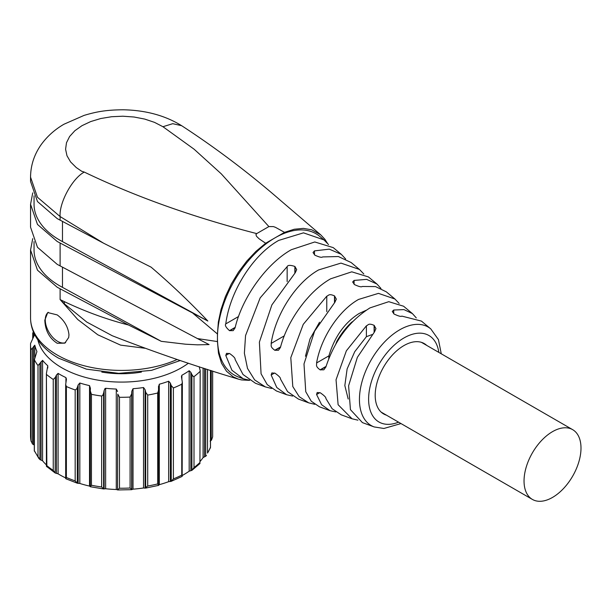 <?xml version="1.0" encoding="UTF-8"?>
<svg xmlns="http://www.w3.org/2000/svg" width="611" height="611" viewBox="0 0 611 611"><rect width="100%" height="100%" fill="white"/><g stroke="black" fill="none" stroke-linecap="round" stroke-linejoin="round"><path stroke-width="0.92" d="M141.424 372.076A70.044 40.441 180 0 1 101.793 372.076M144.868 348.247L120.566 345.116L97.783 334.782L77.765 319.522L60.107 299.573L64.254 301.59C85.632 311.732 107.032 319.53 128.463 324.983L161.281 341.335L62.475 287.353A87.556 50.553 180 0 1 59.695 285.818A87.556 50.553 180 0 1 34.056 250.067L34.056 241.635M32.734 238.634L30.55 250.067L37.485 270.192L57.22 287.246L128.463 324.983M68.967 334.813C68.142 326.832 64.224 320.195 57.22 314.909L47.742 312.557L44.809 320.172C45.26 330.582 49.399 338.288 57.22 343.283L64.827 343.13L68.692 337.509L68.967 334.813M112.218 335.722L86.785 322.073L64.415 303.873L60.107 299.573L60.107 288.843M48.292 312.29A17.513 10.112 -120 0 0 45.267 319.912A17.513 10.112 -120 0 0 52.431 337.012A17.513 10.112 -120 0 0 65.629 342.595M327.404 243.224L324.861 239.268L320.729 234.845L311.74 229.797L303.392 228.384L294.273 229.247L284.535 232.356L275.508 227.345L273.407 226.589L268.886 226.582L221.258 173.829L194.107 149.214L162.954 126.721L154.53 122.376L144.769 119.092L134.069 117.014L122.864 116.212L111.607 116.724L100.754 118.526L90.749 121.551L81.996 125.667L74.855 130.723L69.608 136.497L66.484 142.76L65.583 149.26L66.973 155.729L70.571 161.907L76.245 167.544L81.721 171.286L84.287 172.081C135.367 196.62 192.847 217.126 256.719 233.601L255.925 234.632L256.559 236.335L259.148 238.84L265.663 243.254L255.986 251.327L246.829 261.027L238.519 272.032L231.271 284.054L225.39 296.633L221.022 309.464L218.356 321.997L217.447 333.98L217.447 341.564L218.471 353.227L221.541 363.285L226.521 371.259L233.303 376.903L238.435 379.148L241.536 379.927L249.678 380.37M217.447 341.564L197.429 338.57L209.084 344.581L197.46 344.833L185.568 344.207L161.281 341.335M62.475 287.353L62.475 267.213M32.734 192.877L30.55 204.318L30.55 227.193L37.485 247.31L57.22 264.364L197.429 338.57M362.407 422.606L374.184 426.936A56.884 32.841 -60 0 1 361.781 382.539A56.884 32.841 -60 0 1 399.663 329.841A56.884 32.841 -60 0 1 430.786 328.901L421.414 321.088L401.839 316.108C401.083 316.819 398.517 316.131 394.126 314.062L392.277 311.488L393.721 310.029L403.97 309.609L412.394 313.573L403.565 306.218L388.772 301.681L369.976 307.891C349.194 321.08 334.5 340.77 325.892 366.967L323.822 369.823L320.103 369.838C314.925 366.02 317.033 364.927 316.574 362.965C320.996 337.616 338.899 310.434 358.55 299.443L378.469 293.364L394.935 299.023L386.297 291.829L375.498 286.574L362.216 286.483C361.445 287.262 358.878 286.628 354.502 284.596L352.654 281.992L354.097 280.426L366.631 279.372L376.872 283.97L368.41 276.92L351.783 271.826L330.643 278.807C308.899 290.989 287.361 320.355 280.457 347.445L278.479 350.248L274.79 350.248C269.657 346.521 271.62 345.368 271.154 343.435C275.485 314.413 295.968 282.565 318.637 269.925L340.976 263.104L359.451 269.451L351.18 262.562L338.387 256.536L322.593 256.933C321.806 257.758 319.232 257.17 314.879 255.169L313.031 252.534L314.474 250.884L329.283 249.151L341.35 254.375L333.255 247.631L314.787 241.971L291.31 249.716C266.617 263.54 242.231 297.32 235.075 327.893L233.165 330.658L229.507 330.635C225.955 327.519 224.718 325.273 225.78 323.883C229.988 291.218 253.046 254.703 278.715 240.406L303.484 232.852L323.96 239.886L319.805 236.419A81.607 47.116 120 0 0 275.149 237.771A81.607 47.116 -60 0 0 217.447 337.715A81.607 47.116 120 0 0 238.603 377.063L243.224 378.767M30.55 204.318L37.485 224.436L57.22 241.49L207.847 321.027L62.475 241.597A87.556 50.553 180 0 1 59.695 240.062A87.556 50.553 180 0 1 34.056 204.318L34.056 195.879M217.447 333.98L193.023 313.359M265.663 243.254L284.535 232.356M323.96 239.886L328.535 244.568M359.451 269.451L363.835 274.011M394.935 299.023L399.128 303.453M341.35 254.375L345.635 258.965M376.872 283.97L380.959 288.423M412.394 313.573L416.274 317.896M249.464 380.225L243.224 378.759L231.936 370.266L225.78 355.434L226.521 353.341L229.744 353.616C233.639 356.404 235.418 358.344 235.075 359.436L243.025 374.512L255.482 383.273L265.357 386.908L254.65 379.912L247.493 368.395L244.385 353.242L245.553 335.561L260.156 297.901L287.147 266.656C287.812 265.021 290.378 264.953 294.861 266.457L296.709 269.627L295.266 272.705L271.88 304.904L259.385 342.129L261.073 373.779L267.244 384.64L276.516 391.009L286.62 394.729L276.775 387.504L271.154 374.986L271.834 372.931L275.026 373.222C278.975 376.025 280.785 377.942 280.457 378.988L287.582 391.643L298.382 399.052L308.708 402.855L299.191 396.669L292.791 386.534L290.798 357.656L303.239 324.365L326.77 296.198C328.703 295.632 328.603 293.303 334.484 295.884L336.333 299.092L334.889 302.262L314.612 331.116L303.995 363.957L305.752 391.712L311.259 401.221L319.461 406.804L330.016 410.691L321.63 404.734L316.574 394.515L317.17 392.514L320.332 392.82C324.334 395.615 326.182 397.517 325.892 398.517L332.155 408.759L341.289 414.838L352.058 418.795L338.112 404.719L336.042 379.782L346.368 350.806L366.394 325.808C368.357 325.212 368.097 322.776 374.108 325.342L375.956 328.596L374.512 331.888L357.359 357.351L348.606 385.793L350.439 409.645L362.407 422.598M292.631 396.088L286.62 394.729M335.806 411.944L330.016 410.691M314.749 404.322L308.708 402.855M357.909 420.162L352.058 418.795M271.597 388.474L265.357 386.908M84.287 172.081C72.327 178.32 59.03 202.776 60.107 216.554L103.542 243.178L151.093 267.144C170.713 283.886 189.631 301.849 207.847 321.027M62.475 221.465L62.475 241.597M30.55 177.251L30.55 181.436L37.485 201.561L57.22 218.616L103.542 243.178M60.107 220.212L60.107 216.554L37.485 197.277L30.55 177.152C30.657 165.421 34.193 154.591 41.151 144.67C47.207 136.337 54.822 129.517 63.987 124.224L84.043 115.41C95.4 112.027 105.176 109.858 123.437 109.789C145.83 110.255 165.237 115.563 181.65 125.698L181.65 125.698C215.981 148.068 248.937 172.982 280.525 200.439L320.737 234.861M268.886 226.582L256.719 233.601M328.733 358.642L328.917 355.839C334.614 336.707 344.696 322.577 359.169 313.451L366.126 310.289M305.454 356.251L310.006 338.96L319.507 322.234M348.194 399.029L344.833 385.564L347.124 368.922L354.716 351.73L366.394 336.684L372.099 334.584M336.814 342.275L336.814 341.404L335.874 343.871M336.814 341.404A48.33 27.907 -60 0 1 351.676 322.249L351.676 322.639M352.784 321.493L351.676 322.249M426.73 345.406A40.624 23.455 120 0 0 424.24 343.565A40.624 23.455 120 0 0 403.932 345.582A40.624 23.455 120 0 0 377.392 381.379A40.624 23.455 120 0 0 383.616 413.937A40.624 23.455 120 0 0 386.45 415.167M552.52 497.423A40.273 23.256 120 0 0 578.831 461.931A40.273 23.256 120 0 0 572.652 429.655A40.273 23.256 120 0 0 552.52 431.649A40.273 23.256 120 0 0 526.208 467.148A40.273 23.256 120 0 0 532.38 499.416A40.273 23.256 120 0 0 552.52 497.423M212.643 371.022L212.666 435.658A91.062 52.569 180 0 1 212.643 436.888L211.49 440.134L210.108 441.119M210.436 447.733L210.459 447.176A91.062 52.569 180 0 1 207.526 453.072L210.451 447.703M205.693 368.807L205.693 456.249L206.472 455.493M205.693 456.249L203.081 457.563A87.556 50.553 180 0 1 200.187 461.343M200.187 370.594L199.942 462.466L200.187 370.594L199.232 366.73M199.942 371.534A91.062 52.569 180 0 1 194 376.613L194 467.545A91.062 52.569 180 0 0 199.942 462.466L199.652 463.726M194 467.545L191.9 470.363L189.181 471.196A87.556 50.553 180 0 1 182.353 475.45M200.018 463.489L191.9 470.363L191.9 374.596L193.213 376.475L194 376.613M191.9 374.596L190.831 372.328L189.181 370.74A87.556 50.553 180 0 1 181.872 375.261L181.436 376.628L182.353 382.41L181.757 384.197L181.757 475.129L182.147 476.404L171.103 481.384M182.353 382.41L182.162 476.389M181.757 384.197A91.062 52.569 180 0 1 173.394 387.97L171.225 385.556L170.354 383.12L168.667 381.218L168.667 481.674L171.225 481.331L173.394 478.902A91.062 52.569 180 0 0 181.757 475.129M170.354 383.12L170.354 481.499L171.225 481.331L171.225 385.556M168.667 481.674A87.556 50.553 180 0 1 159.295 484.668L158.516 485.287L157.691 483.927A91.062 52.569 180 0 1 152.75 485.058A91.062 52.569 180 0 1 147.709 486.028L145.105 488.105L145.693 488.067L145.693 392.3L147.709 395.088L147.709 486.028M168.667 381.218A87.556 50.553 180 0 1 159.295 384.22L158.516 386.908L158.723 485.333M143.539 487.983L145.105 488.105L145.105 389.726L143.539 387.527A87.556 50.553 180 0 1 133.03 388.711L131.823 391.216L131.655 393.874L131.655 489.64L133.03 489.159A87.556 50.553 180 0 0 143.539 487.983L143.539 387.527M131.655 393.874L130.09 397.066L130.09 488.006L131.823 489.594L131.823 391.216M119.473 488.22L117.564 489.877L117.801 394.148L119.473 397.28L119.473 488.22A91.062 52.569 180 0 0 130.09 488.006M117.801 394.148L117.564 489.877L116.273 489.503A87.556 50.553 180 0 1 105.642 488.747L103.61 488.915L104.13 488.93L104.13 390.551L103.61 393.148L103.61 488.915L101.655 486.952A91.062 52.569 180 0 1 91.451 485.264L90.275 486.677L90.291 390.941L91.451 394.332L91.451 485.264M90.291 390.941L90.413 388.283L89.527 385.625L89.527 486.081L90.291 486.707M89.527 486.081A87.556 50.553 180 0 1 79.82 483.461L77.33 483.225L78.147 483.354L78.147 384.976L77.33 387.45L77.33 483.225L75.176 480.888A91.062 52.569 180 0 1 66.378 477.458L65.683 478.52L65.683 384.525L66.378 386.519L66.378 477.458M65.835 478.749L66.316 478.749M65.683 477.939A87.556 50.553 180 0 1 58.091 473.838L55.158 472.983L55.38 377.346L56.418 375.039L56.418 473.418M55.38 377.346L53.241 379.454L53.241 470.386L55.158 472.983M55.219 473.021L46.398 466.262L46.398 373.512L46.848 466.812M46.398 464.925A87.556 50.553 180 0 1 42.579 460.801L39.914 459.587L38.004 456.493A91.062 52.569 180 0 1 34.369 450.727L39.043 458.769M34.3 445.045L32.444 443.968L30.947 440.554A91.062 52.569 180 0 1 30.55 435.658L31.024 441.234L30.947 349.622L32.444 348.194L32.444 443.968M158.493 386.366L158.516 386.908M147.709 395.088A91.062 52.569 180 0 0 152.75 394.126A91.062 52.569 180 0 0 157.691 392.995L158.723 389.558M145.693 392.3L145.105 389.726M130.09 397.066A91.062 52.569 180 0 1 119.473 397.28M117.564 391.506L116.273 389.047A87.556 50.553 180 0 1 105.642 388.291L104.909 388.672L104.13 390.551M91.451 394.332A91.062 52.569 180 0 0 101.655 396.02L102.64 395.508L103.61 393.148M89.527 385.625A87.556 50.553 180 0 1 79.82 383.013L78.147 384.976M66.378 386.519A91.062 52.569 180 0 0 75.176 389.948L76.673 388.924L77.33 387.45M56.418 375.039L58.091 373.382A87.556 50.553 180 0 0 65.927 377.598L66.439 379.133L65.683 384.525M53.241 379.454A91.062 52.569 180 0 1 46.703 374.619M36.889 351.623L34.369 359.795A91.062 52.569 180 0 0 38.004 365.554L42.579 360.345A87.556 50.553 180 0 0 47.773 365.76L46.398 373.512M34.3 451.071L34.3 359.375L34.369 450.727M36.843 351.982L36.843 351.256A87.556 50.553 180 0 1 34.796 345.184L32.444 348.194M30.947 349.622A91.062 52.569 180 0 1 30.55 344.726A91.062 52.569 180 0 1 30.573 343.489L34.216 335.515A87.556 50.553 180 0 1 34.407 334.064M33.704 332.002L32.719 333.354L32.719 338.784M32.765 333.201A91.062 52.569 180 0 1 33.368 331.75M188.387 363.201A84.524 48.804 180 0 1 150.52 379.141A84.524 48.804 180 0 1 37.874 339.953M177.182 359.489A91.062 52.569 180 0 1 57.22 355.014A91.062 52.569 180 0 1 30.55 317.842C30.581 324.013 32.131 329.94 35.201 335.622C40.143 344.528 47.964 352.066 58.671 358.222L86.403 369.143L118.755 373.352L151.49 370.365L180.291 360.528M64.415 303.873L64.254 301.59M60.107 243.086L60.107 265.961M162.954 126.721L172.737 123.682L181.65 125.698M238.519 316.529L225.78 323.883M284.275 335.867L271.154 343.435M328.917 355.839L316.574 362.965M398.563 422.155A49.949 28.839 -60 0 1 368.716 395.974A49.949 28.839 -60 0 1 403.932 337.967A49.949 28.839 -60 0 1 438.835 352.394M319.866 392.621L316.574 394.515M274.553 373.023L271.154 374.986M229.27 353.418L225.78 355.434M314.474 254.863L314.474 250.884M354.097 284.291L354.097 280.426M393.721 313.749L393.721 310.029M325.976 366.684L320.332 369.938M326.06 366.401L320.103 369.838M280.533 347.17L275.026 350.347M280.609 346.888L274.79 350.248M235.143 327.618L229.744 330.734M235.212 327.343L229.507 330.635M326.77 311.618L326.77 296.198M334.484 295.884L334.484 302.674M334.691 302.468L334.691 296.037M374.314 325.495L374.314 332.101M366.394 336.684L366.394 325.808M374.108 325.342L374.108 332.323M294.861 266.457L294.861 273.102M287.147 266.656L287.147 281.572M295.067 272.903L295.067 266.61M53.241 470.386A91.062 52.569 180 0 1 46.703 465.559M211.253 370.579L211.253 440.363M210.459 370.327L210.459 447.176M207.526 369.395L207.526 453.072M204.525 368.433L204.525 456.799M203.081 367.967L203.081 457.563M190.831 372.328L190.831 470.707M189.181 370.74L189.181 471.196M181.872 375.261L181.872 379.324M173.394 387.97L173.394 478.902M159.295 384.22L159.295 484.668M157.691 392.995L157.691 483.927M133.03 388.711L133.03 489.159M116.273 389.047L116.273 489.503M105.642 388.291L105.642 488.747M101.655 396.02L101.655 486.952M90.291 391.75L90.291 486.623M79.82 383.013L79.82 483.461M75.176 389.948L75.176 480.888M65.927 377.598L65.927 382.494M58.091 373.382L58.091 473.838M47.773 365.76L47.773 368.059M42.579 360.345L42.579 460.801M41.067 361.712L41.067 460.091M39.914 363.82L39.914 459.587M38.004 365.554L38.004 456.493M34.796 345.184L34.796 357.229M33.605 346.3L33.605 444.678M33.704 332.552L33.704 336.882M30.55 250.067L30.55 317.842M112.18 335.706C153.392 351.806 195.489 366.295 238.458 379.156M441.272 353.8L438.431 339.586L430.786 328.901M374.184 426.936L383.907 428.479L400.992 423.56M532.38 499.416L381.127 412.097M421.407 342.336L572.652 429.655M158.677 485.363L145.487 488.128M131.732 489.678L117.702 489.961M103.809 488.976L90.313 486.738M77.498 483.286L65.858 478.757M212.666 371.03L212.666 435.658M210.497 370.335L210.497 447.443M30.55 344.726L30.55 435.658"/></g></svg>
